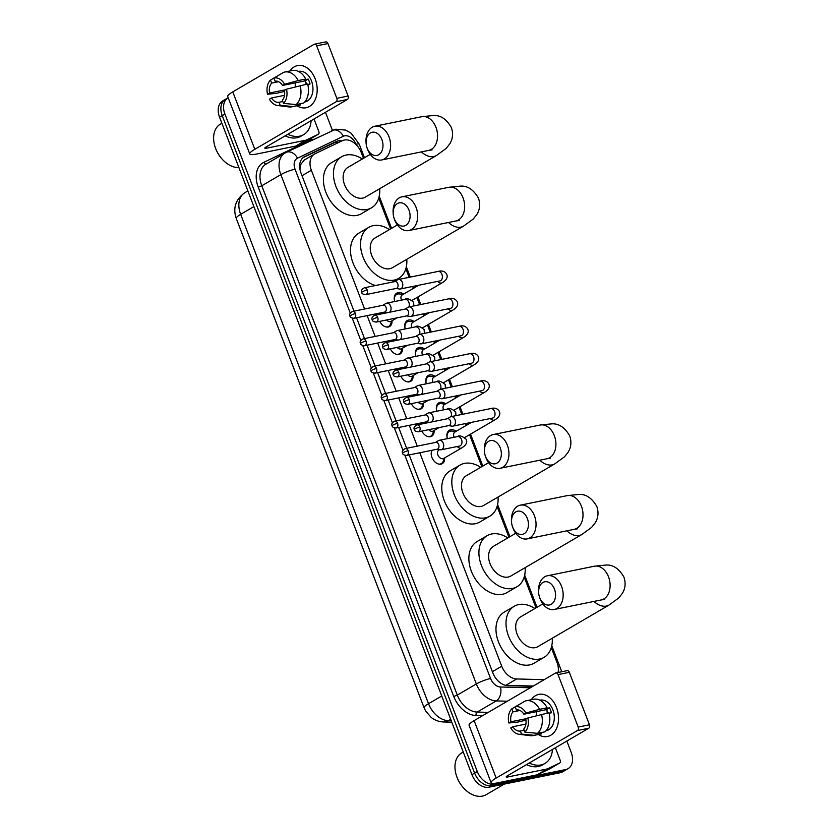 <?xml version="1.0" encoding="UTF-8"?>
<svg xmlns="http://www.w3.org/2000/svg" width="838" height="838" viewBox="0 0 838 838"><rect width="100%" height="100%" fill="white"/><g stroke="black" fill="none" stroke-linecap="round" stroke-linejoin="round"><path stroke-width="1.26" d="M391.995 320.776A8.6 5.971 -120.3 0 1 389.628 326.506A8.6 5.971 -120.3 0 1 388.329 327.009A8.6 5.971 -120.3 0 1 379.74 321.363M379.844 313.035A8.066 5.594 59.7 0 0 378.87 314.386A8.6 5.971 -120.3 0 1 379.457 313.119M402.523 348.199A8.6 5.971 -120.3 0 1 400.155 353.94A8.6 5.971 -120.3 0 1 398.857 354.432A8.6 5.971 -120.3 0 1 390.267 348.786M389.398 341.831A8.6 5.971 -120.3 0 1 389.984 340.542M413.05 375.623A8.6 5.971 -120.3 0 1 410.693 381.363A8.6 5.971 -120.3 0 1 409.384 381.856A8.6 5.971 -120.3 0 1 400.805 376.22M400.899 367.892A8.066 5.594 59.7 0 0 399.936 369.244A8.6 5.971 -120.3 0 1 400.512 367.976M423.578 403.057A8.6 5.971 -120.3 0 1 421.221 408.797A8.6 5.971 -120.3 0 1 419.911 409.29A8.6 5.971 -120.3 0 1 411.332 403.644M411.427 395.327A8.066 5.594 59.7 0 0 410.463 396.667A8.6 5.971 -120.3 0 1 411.039 395.4M434.105 430.481A8.6 5.971 -120.3 0 1 431.748 436.221A8.6 5.971 -120.3 0 1 430.449 436.713A8.6 5.971 -120.3 0 1 421.86 431.067M420.98 424.112A8.6 5.971 -120.3 0 1 421.566 422.823M444.632 457.915A8.6 5.971 -120.3 0 1 442.275 463.644A8.6 5.971 -120.3 0 1 440.977 464.137A8.6 5.971 -120.3 0 1 433.036 459.653A8.6 5.971 -120.3 0 1 432.104 450.257M403.015 294.463L399.454 293.96A8.066 5.594 59.7 0 0 397.851 294.002A8.066 5.594 59.7 0 0 396.625 294.463A8.066 5.594 59.7 0 0 394.719 301.512A9.155 6.348 -120.3 0 1 396.751 293.132A9.155 6.348 -120.3 0 1 398.134 292.609A9.155 6.348 -120.3 0 1 403.57 294.138M405.215 328.946A9.155 6.348 -120.3 0 1 407.278 320.556A9.155 6.348 -120.3 0 1 408.661 320.032A9.155 6.348 -120.3 0 1 414.098 321.562M424.07 349.32L420.508 348.818A8.066 5.594 59.7 0 0 418.906 348.849A8.066 5.594 59.7 0 0 417.68 349.32A8.066 5.594 59.7 0 0 415.774 356.37A9.155 6.348 -120.3 0 1 417.806 347.99A9.155 6.348 -120.3 0 1 419.189 347.466A9.155 6.348 -120.3 0 1 424.636 348.996M434.597 376.744L431.036 376.241A8.066 5.594 59.7 0 0 429.433 376.283A8.066 5.594 59.7 0 0 428.208 376.744A8.066 5.594 59.7 0 0 426.301 383.794A9.155 6.348 -120.3 0 1 428.333 375.414A9.155 6.348 -120.3 0 1 429.716 374.89A9.155 6.348 -120.3 0 1 435.163 376.419M445.125 404.178L441.563 403.675A8.066 5.594 59.7 0 0 439.96 403.707A8.066 5.594 59.7 0 0 438.735 404.167A8.066 5.594 59.7 0 0 436.828 411.228A9.155 6.348 -120.3 0 1 438.861 402.837A9.155 6.348 -120.3 0 1 440.243 402.313A9.155 6.348 -120.3 0 1 445.69 403.843M455.652 431.601L452.091 431.099A8.066 5.594 59.7 0 0 450.488 431.141A8.066 5.594 59.7 0 0 449.273 431.601A8.066 5.594 59.7 0 0 447.356 438.651A9.155 6.348 -120.3 0 1 449.388 430.271A9.155 6.348 -120.3 0 1 450.771 429.747A9.155 6.348 -120.3 0 1 456.218 431.277M419.796 452.75L501.732 666.22A16.132 11.187 59.7 0 0 516.669 678.958L505.796 685.316L533.272 686.05M304.184 160.11L300.381 164.95L299.941 169.307M558.066 672.495A16.132 11.187 59.7 0 0 557.019 662.523L551.31 647.648M516.669 678.958L544.145 679.691M363.472 158.319L361.272 152.6A16.132 11.187 59.7 0 0 342.438 140.658L315.057 153.752A16.132 11.187 59.7 0 0 314.491 154.056A16.132 11.187 59.7 0 0 311.359 170.271L364.614 309.002M367.149 315.612L375.141 336.426M377.676 343.046L385.669 363.86M388.204 370.469L396.196 391.283M398.741 397.903L406.723 418.707M409.269 425.327L417.251 446.141M536.037 607.854L524.2 577.047M508.928 537.263L497.102 506.445M481.829 466.661L469.563 434.692M466.043 425.526L465.31 423.619M461.79 414.454L459.035 407.258M455.516 398.102L454.783 396.185M451.263 387.03L448.498 379.834M444.988 370.679L444.255 368.762M440.736 359.596L437.97 352.4M434.461 343.245L433.728 341.328M430.208 332.173L427.443 324.976M423.934 315.821L423.2 313.904M419.681 304.739L416.915 297.553M413.406 288.387L412.663 286.481M409.154 277.315L405.843 268.705M390.571 228.921L378.745 198.103M566.834 741.043L571.212 752.44A16.132 11.187 -120.3 0 1 568.08 768.656A16.132 11.187 -120.3 0 1 565.64 769.577L494.252 784.075A16.132 11.187 -120.3 0 1 477.283 771.515L224.909 114.041L222.227 115.613A16.132 11.187 -120.3 0 1 225.359 99.397A16.132 11.187 -120.3 0 0 222.227 115.613L474.612 773.086L222.227 115.613L219.556 117.173A16.132 11.187 -120.3 0 1 222.678 100.958L228.03 97.826A16.132 11.187 -120.3 0 1 228.187 97.742M494.252 784.075L491.581 785.646A16.132 11.187 -120.3 0 1 474.612 773.086A16.132 11.187 -120.3 0 0 491.581 785.646L562.968 771.138L491.581 785.646L488.9 787.207A16.132 11.187 -120.3 0 1 471.93 774.647L219.556 117.173M568.08 768.656L565.409 770.216A16.132 11.187 -120.3 0 1 562.968 771.138A16.132 11.187 -120.3 0 0 565.409 770.216L562.727 771.777A16.132 11.187 -120.3 0 1 560.287 772.709L488.9 787.207M325.479 112.292L332.393 130.299M224.909 114.041A16.132 11.187 -120.3 0 1 228.03 97.826M409.185 454.908L492.859 672.914A16.132 11.187 59.7 0 0 507.797 685.641L532.821 686.322M341.862 140.931A16.132 11.187 59.7 0 0 336.185 141.528L304.707 156.58A16.132 11.187 59.7 0 0 304.131 156.884A16.132 11.187 59.7 0 0 301.01 173.099L354.003 311.16M356.538 317.77L364.53 338.583M367.065 345.204L375.057 366.007M377.592 372.627L385.585 393.441M388.12 400.061L396.112 420.865M398.658 427.485L406.639 448.299M303.021 157.67L333.514 143.089A16.132 11.187 -120.3 0 1 338.751 142.418M556.537 707.607A21.505 15.084 78.5 0 1 555.06 731.103A21.505 15.084 78.5 0 1 538.342 734.517A21.505 15.084 78.5 0 0 547.444 736.508A21.505 15.084 78.5 0 0 556.537 707.607A21.505 15.084 78.5 0 0 531.271 699.74A21.505 15.084 78.5 0 1 538.876 694.356A21.505 15.084 78.5 0 1 556.537 707.607M555.374 747.747L560.203 760.317A2.692 1.865 59.7 0 1 559.679 763.02L549.644 768.886A2.692 1.865 -120.3 0 1 549.55 768.938L537.42 774.741A2.692 1.865 -120.3 0 1 537.106 774.836L497.824 782.818A21.505 3.562 -21 0 1 491.12 782.713A21.505 3.562 -21 0 1 496.18 778.052L577.466 730.537A2.692 1.886 -101.5 0 0 578.189 727.08L589.46 724.797A2.692 1.886 78.5 0 1 588.737 728.243L507.451 775.768A5.374 0.89 159 0 0 506.183 776.931A5.374 0.89 159 0 0 507.859 776.952L547.141 768.97A2.692 1.865 59.7 0 0 547.455 768.865L559.585 763.072A2.692 1.865 59.7 0 0 559.679 763.02M491.12 782.713L469.081 725.279A21.505 3.562 -21 0 1 474.13 720.628L555.416 673.103A2.692 1.886 -101.5 0 1 555.835 672.945A2.692 1.886 -101.5 0 1 558.045 674.6L578.189 727.08M566.687 670.819A2.692 1.886 78.5 0 1 567.106 670.662A2.692 1.886 78.5 0 1 569.316 672.317L589.46 724.797M527.846 717.957L525.793 719.161A10.758 7.542 78.5 0 1 523.719 729.081L524.881 732.119A13.984 9.805 78.5 0 0 527.846 717.957L549.005 712.75A17.745 12.444 78.5 0 1 545.014 731.825L537.504 733.355L524.881 732.119M524.169 730.265L520.367 731.029A10.758 7.542 78.5 0 1 512.835 726.735L525.897 724.074M547.937 712.97A10.758 7.542 -101.5 0 0 547.591 711.975A10.758 7.542 -101.5 0 0 546.428 709.629L523.886 714.206A10.758 7.542 78.5 0 0 516.355 709.901L515.181 706.863L525.101 701.05A17.745 12.444 78.5 0 1 526.096 700.788A17.745 12.444 78.5 0 1 539.599 709.325L525.95 713.002L523.886 714.206M526.096 700.788L533.617 699.259A17.745 12.444 78.5 0 1 547.109 707.796L545.748 708.592L549.508 707.827A15.597 10.936 78.5 0 1 550.608 710.215A15.597 10.936 78.5 0 1 551.414 712.782L549.131 713.243M539.861 700.191L540.049 700.149A15.597 10.936 78.5 0 1 552.86 709.765A15.597 10.936 78.5 0 1 546.261 730.715L546.072 730.757M520.367 731.029L521.54 734.078L534.162 735.303L541.673 733.774L541.222 732.601M541.673 733.774A17.745 12.444 78.5 0 1 540.678 734.046L533.167 735.565A17.745 12.444 78.5 0 1 530.276 735.67L518.869 734.256A13.984 9.805 78.5 0 1 510.771 727.929L512.835 726.735M526.83 718.554L510.929 721.78L508.876 722.985L517.769 722.084L525.95 720.167M534.162 735.303A17.745 12.444 78.5 0 1 533.167 735.565M547.109 707.796L539.599 709.325M521.54 734.078A13.984 9.805 78.5 0 1 518.869 734.256M508.876 722.985A13.984 9.805 78.5 0 1 511.84 708.812L513.013 711.86L519.927 710.456M521.76 703.009L511.84 708.812M515.181 706.863A13.984 9.805 78.5 0 1 525.95 713.002M510.929 721.78A10.758 7.542 78.5 0 1 513.013 711.86M546.544 730.17A15.597 10.936 78.5 0 0 548.01 729.05L547.204 729.217M541.495 714.28A17.745 12.444 78.5 0 1 537.504 733.355M536.708 715.568A10.758 7.542 78.5 0 1 536.749 711.598M547.204 713.117A13.439 9.428 78.5 0 1 547.067 710.771M549.508 707.827L546.428 709.629M504.319 784.075L486.124 794.717A24.197 16.781 -120.3 0 1 482.468 796.1A24.197 16.781 -120.3 0 1 463.288 787.647A24.197 16.781 -120.3 0 1 456.647 776.292A24.197 16.781 -120.3 0 1 461.696 752.933L463.246 752.021M552.462 749.455A26.889 18.646 -120.3 0 1 545.014 763.397A26.889 18.646 -120.3 0 1 540.95 764.947A26.889 18.646 -120.3 0 1 529.207 763.041M545.014 763.397L542.343 764.968A26.889 18.646 -120.3 0 1 538.279 766.508A26.889 18.646 -120.3 0 1 526.536 764.602M463.194 787.542A23.118 16.037 -120.3 0 1 463.1 787.427A23.118 16.037 -120.3 0 1 456.752 776.575A23.118 16.037 -120.3 0 1 456.7 776.428M554.452 589.083A11.826 8.296 -101.5 0 0 544.522 581.834A11.826 8.296 -101.5 0 0 538.666 592.916A11.826 8.296 -101.5 0 0 539.515 597.106A11.826 8.296 -101.5 0 0 539.724 597.683A11.826 8.296 -101.5 0 0 551.268 604.282A11.826 8.296 -101.5 0 0 554.452 589.083M538.666 592.916L538.593 591.942A17.21 12.067 78.5 0 1 547.424 575.758A17.21 12.067 78.5 0 1 561.554 586.359A17.21 12.067 78.5 0 1 554.274 609.488A17.21 12.067 78.5 0 1 540.143 598.877A17.21 12.067 78.5 0 1 539.829 598.028L539.515 597.106M542.835 603.884L520.482 616.946A17.21 11.931 59.7 0 0 517.926 636.063A17.21 11.931 59.7 0 0 535.241 647.648A17.21 11.931 59.7 0 0 537.849 646.664L608.964 605.088L618.716 597.976L622.404 593.314C625.378 588.318 625.892 582.902 623.922 577.089C619.01 568.625 613.06 564.613 606.073 565.042L594.383 566.216L547.424 575.758M552.242 638.242A29.571 20.51 -120.3 0 1 544.092 657.338A29.571 20.51 -120.3 0 1 539.62 659.035A29.571 20.51 -120.3 0 1 509.85 639.132A29.571 20.51 -120.3 0 1 514.239 606.272A29.571 20.51 -120.3 0 1 518.712 604.575A29.571 20.51 -120.3 0 1 534.874 608.535M544.092 657.338L534.057 663.204A29.571 20.51 -120.3 0 1 529.585 664.901A29.571 20.51 -120.3 0 1 499.815 644.998A29.571 20.51 -120.3 0 1 504.204 612.138L514.239 606.272M527.343 518.481A11.826 8.296 -101.5 0 0 517.413 511.243A11.826 8.296 -101.5 0 0 511.568 522.315A11.826 8.296 -101.5 0 0 512.416 526.505A11.826 8.296 -101.5 0 0 512.626 527.092A11.826 8.296 -101.5 0 0 524.169 533.68A11.826 8.296 -101.5 0 0 527.343 518.481M511.568 522.315L511.494 521.341A17.21 12.067 78.5 0 1 520.314 505.157A17.21 12.067 78.5 0 1 534.445 515.768A17.21 12.067 78.5 0 1 527.175 538.886A17.21 12.067 78.5 0 1 513.045 528.275A17.21 12.067 78.5 0 1 512.73 527.427L512.416 526.505M515.737 533.282L493.383 546.355A17.21 11.931 59.7 0 0 490.827 565.472A17.21 11.931 59.7 0 0 508.142 577.047A17.21 11.931 59.7 0 0 510.751 576.062L581.865 534.487L591.618 527.374L595.305 522.713C598.28 517.716 598.782 512.311 596.824 506.487C591.911 498.034 585.961 494.011 578.964 494.441L567.284 495.614L520.314 505.157M525.143 567.64A29.571 20.51 -120.3 0 1 516.983 586.736A29.571 20.51 -120.3 0 1 512.51 588.433A29.571 20.51 -120.3 0 1 482.751 568.531A29.571 20.51 -120.3 0 1 487.14 535.671A29.571 20.51 -120.3 0 1 491.613 533.974A29.571 20.51 -120.3 0 1 507.776 537.933M516.983 586.736L506.948 592.602A29.571 20.51 -120.3 0 1 502.475 594.299A29.571 20.51 -120.3 0 1 472.716 574.397A29.571 20.51 -120.3 0 1 477.105 541.537L487.14 535.671M500.244 447.88A11.826 8.296 -101.5 0 0 490.314 440.641A11.826 8.296 -101.5 0 0 484.469 451.713A11.826 8.296 -101.5 0 0 485.317 455.903A11.826 8.296 -101.5 0 0 485.527 456.49A11.826 8.296 -101.5 0 0 497.07 463.079A11.826 8.296 -101.5 0 0 500.244 447.88M484.469 451.713L484.395 450.739A17.21 12.067 78.5 0 1 493.215 434.555A17.21 12.067 78.5 0 1 507.346 445.167A17.21 12.067 78.5 0 1 500.066 468.285A17.21 12.067 78.5 0 1 485.935 457.684A17.21 12.067 78.5 0 1 485.631 456.836L485.317 455.903M488.638 462.681L466.274 475.754A17.21 11.931 59.7 0 0 463.728 494.87A17.21 11.931 59.7 0 0 481.043 506.445A17.21 11.931 59.7 0 0 483.641 505.461L554.766 463.896L564.508 456.773L568.206 452.122C571.181 447.115 571.684 441.71 569.725 435.886C564.812 427.432 558.862 423.42 551.865 423.85L540.185 425.023L493.215 434.555M498.044 497.049A29.571 20.51 -120.3 0 1 489.884 516.145A29.571 20.51 -120.3 0 1 485.412 517.842A29.571 20.51 -120.3 0 1 455.652 497.929A29.571 20.51 -120.3 0 1 460.041 465.069A29.571 20.51 -120.3 0 1 464.514 463.383A29.571 20.51 -120.3 0 1 480.677 467.332M489.884 516.145L479.849 522.011A29.571 20.51 -120.3 0 1 475.376 523.708A29.571 20.51 -120.3 0 1 445.617 503.795A29.571 20.51 -120.3 0 1 449.996 470.946L460.041 465.069M408.986 210.149A11.826 8.296 -101.5 0 0 399.056 202.901A11.826 8.296 -101.5 0 0 393.211 213.983A11.826 8.296 -101.5 0 0 394.059 218.163A11.826 8.296 -101.5 0 0 394.269 218.749A11.826 8.296 -101.5 0 0 405.812 225.338A11.826 8.296 -101.5 0 0 408.986 210.149M393.211 213.983L393.137 212.999A17.21 12.067 78.5 0 1 401.957 196.825A17.21 12.067 78.5 0 1 416.088 207.426A17.21 12.067 78.5 0 1 408.808 230.544A17.21 12.067 78.5 0 1 394.677 219.944A17.21 12.067 78.5 0 1 394.373 219.095L394.059 218.163M397.38 224.94L375.015 238.013A17.21 11.931 59.7 0 0 372.47 257.13A17.21 11.931 59.7 0 0 389.785 268.715A17.21 11.931 59.7 0 0 392.383 267.72L463.508 226.155L473.25 219.043L476.937 214.381C479.923 209.385 480.425 203.969 478.467 198.145C473.554 189.692 467.604 185.68 460.607 186.109L448.927 187.283L401.957 196.825M406.786 259.309A29.571 20.51 -120.3 0 1 398.626 278.405A29.571 20.51 -120.3 0 1 394.153 280.101A29.571 20.51 -120.3 0 1 364.383 260.189A29.571 20.51 -120.3 0 1 368.772 227.339A29.571 20.51 -120.3 0 1 373.245 225.642A29.571 20.51 -120.3 0 1 389.419 229.591M375.508 285.517A29.571 20.51 -120.3 0 1 352.243 260.786A29.571 20.51 -120.3 0 1 358.737 233.205L368.772 227.339M381.887 139.548A11.826 8.296 -101.5 0 0 371.957 132.299A11.826 8.296 -101.5 0 0 366.101 143.382A11.826 8.296 -101.5 0 0 366.96 147.561A11.826 8.296 -101.5 0 0 367.17 148.148A11.826 8.296 -101.5 0 0 378.713 154.737A11.826 8.296 -101.5 0 0 381.887 139.548M366.101 143.382L366.038 142.408A17.21 12.067 78.5 0 1 374.858 126.224A17.21 12.067 78.5 0 1 388.989 136.824A17.21 12.067 78.5 0 1 381.709 159.953A17.21 12.067 78.5 0 1 367.578 149.342A17.21 12.067 78.5 0 1 367.274 148.494L366.96 147.561M370.281 154.339L347.917 167.411A17.21 11.931 59.7 0 0 345.361 186.528A17.21 11.931 59.7 0 0 362.686 198.114A17.21 11.931 59.7 0 0 365.284 197.129L436.399 155.554L446.151 148.441L449.838 143.78C452.824 138.783 453.327 133.368 451.368 127.544C446.455 119.09 440.505 115.078 433.508 115.508L421.818 116.681L374.858 126.224M379.687 188.707A29.571 20.51 -120.3 0 1 371.527 207.803A29.571 20.51 -120.3 0 1 367.054 209.5A29.571 20.51 -120.3 0 1 337.285 189.598A29.571 20.51 -120.3 0 1 341.674 156.737A29.571 20.51 -120.3 0 1 346.146 155.04A29.571 20.51 -120.3 0 1 362.32 159M371.527 207.803L361.492 213.669A29.571 20.51 -120.3 0 1 357.019 215.366A29.571 20.51 -120.3 0 1 327.249 195.464A29.571 20.51 -120.3 0 1 331.639 162.603L341.674 156.737M448.623 425.631L452.101 426.144A4.839 3.394 -101.5 0 0 452.949 426.123A4.839 3.394 -101.5 0 0 453.693 425.84A4.839 3.394 -101.5 0 0 455.003 419.629A4.839 3.394 -101.5 0 0 451.022 416.643A4.839 3.394 -101.5 0 0 450.278 416.926A4.839 3.394 -101.5 0 0 450.236 416.957A4.839 3.394 -101.5 0 0 450.195 416.978L447.23 418.78M419.817 427.087A3.499 2.451 -101.5 0 1 418.34 431.79L448.927 425.568A3.499 2.451 -101.5 0 0 449.461 425.369A3.499 2.451 -101.5 0 0 450.404 420.875A3.499 2.451 -101.5 0 0 447.534 418.717L416.947 424.939C414.265 426.448 413.406 428.009 414.381 429.611A3.499 0.576 159 0 1 415.208 428.857A3.499 0.576 -21 0 1 419.817 427.087A3.499 2.451 -101.5 0 0 416.947 424.939M471.448 422.362L454.908 432.041A4.839 3.352 59.7 0 0 454.123 437.279M438.096 398.207L441.574 398.72A4.839 3.394 -101.5 0 0 442.422 398.699A4.839 3.394 -101.5 0 0 443.166 398.417A4.839 3.394 -101.5 0 0 444.465 392.194A4.839 3.394 -101.5 0 0 440.495 389.209A4.839 3.394 -101.5 0 0 439.751 389.502A4.839 3.394 -101.5 0 0 439.709 389.523A4.839 3.394 -101.5 0 0 439.667 389.555M409.29 399.663A3.499 2.451 -101.5 0 1 407.813 404.356L438.4 398.144A3.499 2.451 -101.5 0 0 438.934 397.935A3.499 2.451 -101.5 0 0 439.877 393.451A3.499 2.451 -101.5 0 0 437.007 391.294L406.42 397.505C403.738 399.024 402.879 400.585 403.853 402.188A3.499 0.576 159 0 1 404.681 401.433A3.499 0.576 -21 0 1 409.29 399.663A3.499 2.451 -101.5 0 0 406.42 397.505M460.921 394.939L444.381 404.607A4.839 3.352 59.7 0 0 443.595 409.845M427.569 370.773L431.046 371.297A4.839 3.394 -101.5 0 0 431.895 371.276A4.839 3.394 -101.5 0 0 432.638 370.983A4.839 3.394 -101.5 0 0 433.937 364.771A4.839 3.394 -101.5 0 0 429.967 361.786A4.839 3.394 -101.5 0 0 429.224 362.068A4.839 3.394 -101.5 0 0 429.182 362.1A4.839 3.394 -101.5 0 0 429.14 362.121L426.175 363.922M398.762 372.229A3.499 2.451 -101.5 0 1 397.285 376.932L427.872 370.721A3.499 2.451 -101.5 0 0 428.407 370.511A3.499 2.451 -101.5 0 0 429.349 366.017A3.499 2.451 -101.5 0 0 426.479 363.87L395.892 370.082C393.211 371.59 392.352 373.151 393.326 374.754A3.499 0.576 159 0 1 394.153 373.999A3.499 0.576 -21 0 1 398.762 372.229A3.499 2.451 -101.5 0 0 395.892 370.082M450.394 367.515L433.854 377.184A4.839 3.352 59.7 0 0 433.068 382.421M417.041 343.35L420.519 343.863A4.839 3.394 -101.5 0 0 421.367 343.842A4.839 3.394 -101.5 0 0 422.111 343.559A4.839 3.394 -101.5 0 0 423.41 337.337A4.839 3.394 -101.5 0 0 419.44 334.362A4.839 3.394 -101.5 0 0 418.686 334.645A4.839 3.394 -101.5 0 0 418.654 334.666A4.839 3.394 -101.5 0 0 418.612 334.697L415.648 336.499M388.235 344.806A3.499 2.451 -101.5 0 1 386.758 349.498L417.345 343.287A3.499 2.451 -101.5 0 0 417.879 343.077A3.499 2.451 -101.5 0 0 418.822 338.594A3.499 2.451 -101.5 0 0 415.952 336.436L385.365 342.648C382.683 344.167 381.824 345.727 382.798 347.33A3.499 0.576 159 0 1 383.615 346.576A3.499 0.576 -21 0 1 388.235 344.806A3.499 2.451 -101.5 0 0 385.365 342.648M439.866 340.081L423.326 349.75A4.839 3.352 59.7 0 0 422.541 354.987M413.543 321.897L409.981 321.394A8.066 5.594 59.7 0 0 408.378 321.425A8.066 5.594 59.7 0 0 407.153 321.886A8.066 5.594 59.7 0 0 405.246 328.936M406.514 315.926L409.992 316.439A4.839 3.394 -101.5 0 0 410.84 316.418A4.839 3.394 -101.5 0 0 411.584 316.125A4.839 3.394 -101.5 0 0 412.883 309.913A4.839 3.394 -101.5 0 0 408.913 306.928A4.839 3.394 -101.5 0 0 408.158 307.221A4.839 3.394 -101.5 0 0 408.116 307.242A4.839 3.394 -101.5 0 0 408.085 307.263M377.708 317.382A3.499 2.451 -101.5 0 1 376.231 322.075L406.807 315.863A3.499 2.451 -101.5 0 0 407.352 315.654A3.499 2.451 -101.5 0 0 408.295 311.17A3.499 2.451 -101.5 0 0 405.424 309.013L374.837 315.224C372.156 316.743 371.297 318.293 372.271 319.906A3.499 0.576 159 0 1 373.088 319.142A3.499 0.576 -21 0 1 377.708 317.382A3.499 2.451 -101.5 0 0 374.837 315.224M429.339 312.658L412.799 322.326A4.839 3.352 59.7 0 0 412.013 327.564M395.986 288.492L399.464 289.005A4.839 3.394 -101.5 0 0 400.313 288.984A4.839 3.394 -101.5 0 0 401.056 288.701A4.839 3.394 -101.5 0 0 402.355 282.49A4.839 3.394 -101.5 0 0 398.385 279.504A4.839 3.394 -101.5 0 0 397.631 279.787A4.839 3.394 -101.5 0 0 397.589 279.819A4.839 3.394 -101.5 0 0 397.547 279.84M367.18 289.948A3.499 2.451 -101.5 0 1 365.703 294.651L396.28 288.429A3.499 2.451 -101.5 0 0 396.824 288.23A3.499 2.451 -101.5 0 0 397.757 283.736A3.499 2.451 -101.5 0 0 394.887 281.578L364.31 287.801C361.618 289.309 360.769 290.87 361.744 292.472A3.499 0.576 159 0 1 362.561 291.718A3.499 0.576 -21 0 1 367.18 289.948A3.499 2.451 -101.5 0 0 364.31 287.801M418.811 285.234L402.271 294.903A4.839 3.352 59.7 0 0 401.486 300.14M438.871 464.116A8.066 5.594 59.7 0 0 440.118 464.043A8.066 5.594 59.7 0 0 441.333 463.571A8.066 5.594 59.7 0 0 443.155 461.361L444.465 458.009M439.541 449.671L438.84 450.09A4.839 3.352 59.7 0 0 438.117 455.463A4.839 3.352 59.7 0 0 442.988 458.721A4.839 3.352 59.7 0 0 443.721 458.438L461.78 447.88A4.839 3.352 59.7 0 1 461.047 448.162A4.839 3.352 59.7 0 1 457.255 446.518M436.902 449.283L440.369 449.797A4.839 3.394 -101.5 0 0 441.217 449.776A4.839 3.394 -101.5 0 0 441.972 449.482A4.839 3.394 -101.5 0 0 443.271 443.271A4.839 3.394 -101.5 0 0 439.29 440.285A4.839 3.394 -101.5 0 0 438.546 440.579A4.839 3.394 -101.5 0 0 438.504 440.599A4.839 3.394 -101.5 0 0 438.463 440.62M408.096 450.739A3.499 2.451 -101.5 0 1 406.619 455.432L437.195 449.22A3.499 2.451 -101.5 0 0 437.74 449.011A3.499 2.451 -101.5 0 0 438.672 444.528A3.499 2.451 -101.5 0 0 435.802 442.37L405.225 448.581C402.533 450.1 401.685 451.651 402.659 453.264A3.499 0.576 159 0 1 403.476 452.499A3.499 0.576 -21 0 1 408.096 450.739A3.499 2.451 -101.5 0 0 405.225 448.581M432.481 450.174A8.066 5.594 59.7 0 0 431.518 451.525M428.344 436.682A8.066 5.594 59.7 0 0 429.59 436.608A8.066 5.594 59.7 0 0 430.805 436.148A8.066 5.594 59.7 0 0 432.628 433.927L433.937 430.585M428.7 429.685A4.839 3.352 59.7 0 0 432.46 431.298A4.839 3.352 59.7 0 0 433.194 431.015L439.081 427.569M431.601 421.964A4.839 3.394 -101.5 0 0 432.743 415.847A4.839 3.394 -101.5 0 0 428.763 412.862A4.839 3.394 -101.5 0 0 428.019 413.144A4.839 3.394 -101.5 0 0 427.977 413.176A4.839 3.394 -101.5 0 0 427.935 413.197L424.981 414.999M397.568 423.305A3.499 2.451 -101.5 0 1 396.081 428.009L426.668 421.797A3.499 2.451 -101.5 0 0 427.212 421.587A3.499 2.451 -101.5 0 0 428.145 417.094A3.499 2.451 -101.5 0 0 425.275 414.946L394.698 421.158C392.006 422.666 391.147 424.227 392.132 425.83A3.499 0.576 159 0 1 392.949 425.076A3.499 0.576 -21 0 1 397.568 423.305A3.499 2.451 -101.5 0 0 394.698 421.158M421.954 422.75A8.066 5.594 59.7 0 0 420.99 424.101M417.816 409.258A8.066 5.594 59.7 0 0 419.052 409.185A8.066 5.594 59.7 0 0 420.278 408.724A8.066 5.594 59.7 0 0 422.101 406.503L423.41 403.151M418.162 402.25A4.839 3.352 59.7 0 0 421.933 403.864A4.839 3.352 59.7 0 0 422.666 403.591L428.553 400.145M421.074 394.53A4.839 3.394 -101.5 0 0 422.216 388.413A4.839 3.394 -101.5 0 0 418.235 385.438A4.839 3.394 -101.5 0 0 417.492 385.721A4.839 3.394 -101.5 0 0 417.45 385.742A4.839 3.394 -101.5 0 0 417.408 385.773M387.041 395.882A3.499 2.451 -101.5 0 1 385.553 400.574L416.14 394.363A3.499 2.451 -101.5 0 0 416.675 394.153A3.499 2.451 -101.5 0 0 417.617 389.67A3.499 2.451 -101.5 0 0 414.747 387.512L384.171 393.724C381.479 395.243 380.62 396.803 381.594 398.406A3.499 0.576 159 0 1 382.421 397.652A3.499 0.576 -21 0 1 387.041 395.882A3.499 2.451 -101.5 0 0 384.171 393.724M407.289 381.835A8.066 5.594 59.7 0 0 408.525 381.751A8.066 5.594 59.7 0 0 409.751 381.29A8.066 5.594 59.7 0 0 411.573 379.08L412.872 375.728M407.635 374.827A4.839 3.352 59.7 0 0 411.406 376.44A4.839 3.352 59.7 0 0 412.139 376.157L418.026 372.721M410.536 367.107A4.839 3.394 -101.5 0 0 411.678 360.989A4.839 3.394 -101.5 0 0 407.708 358.004A4.839 3.394 -101.5 0 0 406.964 358.297A4.839 3.394 -101.5 0 0 406.922 358.318A4.839 3.394 -101.5 0 0 406.88 358.339M376.503 368.458A3.499 2.451 -101.5 0 1 375.026 373.151L405.613 366.939A3.499 2.451 -101.5 0 0 406.147 366.73A3.499 2.451 -101.5 0 0 407.09 362.236A3.499 2.451 -101.5 0 0 404.22 360.089L373.633 366.3C370.951 367.809 370.092 369.369 371.066 370.972A3.499 0.576 159 0 1 371.894 370.218A3.499 0.576 -21 0 1 376.503 368.458A3.499 2.451 -101.5 0 0 373.633 366.3M396.762 354.401A8.066 5.594 59.7 0 0 397.998 354.327A8.066 5.594 59.7 0 0 399.223 353.866A8.066 5.594 59.7 0 0 401.046 351.646L402.345 348.294M397.107 347.403A4.839 3.352 59.7 0 0 400.878 349.006A4.839 3.352 59.7 0 0 401.601 348.734L407.498 345.287M400.009 339.673A4.839 3.394 -101.5 0 0 401.151 333.555A4.839 3.394 -101.5 0 0 397.181 330.581A4.839 3.394 -101.5 0 0 396.437 330.863A4.839 3.394 -101.5 0 0 396.395 330.884A4.839 3.394 -101.5 0 0 396.353 330.916L393.389 332.717M365.976 341.024A3.499 2.451 -101.5 0 1 364.499 345.727L395.086 339.505A3.499 2.451 -101.5 0 0 395.62 339.306A3.499 2.451 -101.5 0 0 396.563 334.812A3.499 2.451 -101.5 0 0 393.692 332.655L363.105 338.866C360.424 340.385 359.565 341.946 360.539 343.549A3.499 0.576 159 0 1 361.367 342.794A3.499 0.576 -21 0 1 365.976 341.024A3.499 2.451 -101.5 0 0 363.105 338.866M390.372 340.469A8.066 5.594 59.7 0 0 389.408 341.82M386.234 326.977A8.066 5.594 59.7 0 0 387.47 326.904A8.066 5.594 59.7 0 0 388.696 326.432A8.066 5.594 59.7 0 0 390.508 324.222L391.817 320.87M386.58 319.969A4.839 3.352 59.7 0 0 390.34 321.583A4.839 3.352 59.7 0 0 391.074 321.31L396.971 317.864M389.481 312.249A4.839 3.394 -101.5 0 0 390.623 306.132A4.839 3.394 -101.5 0 0 386.653 303.147A4.839 3.394 -101.5 0 0 385.909 303.44A4.839 3.394 -101.5 0 0 385.868 303.461A4.839 3.394 -101.5 0 0 385.826 303.492M355.448 313.601A3.499 2.451 -101.5 0 1 353.971 318.293L384.558 312.082A3.499 2.451 -101.5 0 0 385.092 311.872A3.499 2.451 -101.5 0 0 386.035 307.389A3.499 2.451 -101.5 0 0 383.165 305.231L352.578 311.443C349.896 312.962 349.037 314.512 350.012 316.125A3.499 0.576 159 0 1 350.829 315.36A3.499 0.576 -21 0 1 355.448 313.601A3.499 2.451 -101.5 0 0 352.578 311.443M315.182 78.856A21.505 15.084 78.5 0 1 313.705 102.341A21.505 15.084 78.5 0 1 296.977 105.766A21.505 15.084 78.5 0 0 306.079 107.756A21.505 15.084 78.5 0 0 315.182 78.856A21.505 15.084 78.5 0 0 289.917 70.979A21.505 15.084 78.5 0 1 297.521 65.594A21.505 15.084 78.5 0 1 315.182 78.856M314.02 118.986L318.838 131.566A2.692 1.865 59.7 0 1 318.325 134.269L308.29 140.135A2.692 1.865 -120.3 0 1 308.185 140.176L296.065 145.98A2.692 1.865 -120.3 0 1 295.751 146.084L256.47 154.066A21.505 3.562 -21 0 1 249.766 153.951A21.505 3.562 -21 0 1 254.815 149.3L336.101 101.775A2.692 1.886 -101.5 0 0 336.824 98.329L348.095 96.035A2.692 1.886 78.5 0 1 347.372 99.492L266.086 147.006A5.374 0.89 159 0 0 264.829 148.169A5.374 0.89 159 0 0 266.505 148.2L305.786 140.218A2.692 1.865 59.7 0 0 306.1 140.114L318.22 134.31A2.692 1.865 59.7 0 0 318.325 134.269M249.766 153.951L227.716 96.517A21.505 3.562 -21 0 1 232.775 91.866L314.061 44.351A2.692 1.886 -101.5 0 1 314.48 44.194A2.692 1.886 -101.5 0 1 316.68 45.849L336.824 98.329M325.333 42.057A2.692 1.886 78.5 0 1 325.752 41.9A2.692 1.886 78.5 0 1 327.951 43.555L348.095 96.035M286.491 89.195L284.428 90.399A10.758 7.542 78.5 0 1 282.354 100.319L283.527 103.367A13.984 9.805 78.5 0 0 286.491 89.195L307.651 83.989A17.745 12.444 78.5 0 1 303.66 103.064L296.149 104.593L283.527 103.367M282.815 101.503L279.012 102.278A10.758 7.542 78.5 0 1 271.481 97.973L284.532 95.323M306.582 84.209A10.758 7.542 -101.5 0 0 306.237 83.224A10.758 7.542 -101.5 0 0 305.074 80.867L282.532 85.445A10.758 7.542 78.5 0 0 275 81.15L273.827 78.102L283.747 72.298A17.745 12.444 78.5 0 1 284.742 72.037A17.745 12.444 78.5 0 1 298.234 80.563L284.585 84.25L282.532 85.445M284.742 72.037L292.253 70.507A17.745 12.444 78.5 0 1 305.755 79.044L304.393 79.83L308.154 79.076A15.597 10.936 78.5 0 1 309.243 81.464A15.597 10.936 78.5 0 1 310.05 84.02L307.776 84.481M298.506 71.429L298.695 71.387A15.597 10.936 78.5 0 1 311.506 81.003A15.597 10.936 78.5 0 1 304.906 101.953L304.718 101.995M279.012 102.278L280.185 105.326L292.797 106.552L300.318 105.022L299.857 103.839M300.318 105.022A17.745 12.444 78.5 0 1 299.323 105.284L291.813 106.814A17.745 12.444 78.5 0 1 288.911 106.918L277.504 105.494A13.984 9.805 78.5 0 1 269.417 99.177L271.481 97.973M285.465 89.792L269.574 93.018L267.521 94.223L276.414 93.322L284.585 91.415M292.797 106.552A17.745 12.444 78.5 0 1 291.813 106.814M305.755 79.044L298.234 80.563M280.185 105.326A13.984 9.805 78.5 0 1 277.504 105.494M267.521 94.223A13.984 9.805 78.5 0 1 270.485 80.06L271.648 83.098L278.572 81.695M280.405 74.247L270.485 80.06M273.827 78.102A13.984 9.805 78.5 0 1 284.585 84.25M269.574 93.018A10.758 7.542 78.5 0 1 271.648 83.098M305.189 101.408A15.597 10.936 78.5 0 0 306.645 100.298L305.849 100.455M300.14 85.518A17.745 12.444 78.5 0 1 296.149 104.593M295.353 86.806A10.758 7.542 78.5 0 1 295.395 82.836M305.849 84.355A13.439 9.428 78.5 0 1 305.713 82.009M308.154 79.076L305.074 80.867M311.097 120.693A26.889 18.646 -120.3 0 1 303.66 134.646A26.889 18.646 -120.3 0 1 299.595 136.185A26.889 18.646 -120.3 0 1 287.853 134.279M303.66 134.646L300.978 136.206A26.889 18.646 -120.3 0 1 296.914 137.746A26.889 18.646 -120.3 0 1 285.182 135.85M238.903 167.6A24.197 16.781 -120.3 0 1 221.934 158.895A24.197 16.781 -120.3 0 1 215.293 147.53A24.197 16.781 -120.3 0 1 220.342 124.171L221.892 123.27M221.84 158.78A23.118 16.037 -120.3 0 1 221.735 158.675A23.118 16.037 -120.3 0 1 215.387 147.813A23.118 16.037 -120.3 0 1 215.345 147.677M336.426 142.324A16.132 11.606 64.4 0 1 337.368 143.089M299.774 164.185A16.132 11.606 64.4 0 1 300.381 164.95M492.388 671.688L501.732 666.22M302.015 175.729L311.359 170.271M236.243 218.404A18.824 3.122 -21 0 1 240.663 214.329L428.522 703.711A18.824 3.122 159 0 0 424.101 707.785L236.243 218.404C232.755 207.992 235.614 199.423 244.832 192.698A21.505 14.916 59.7 0 0 240.663 214.329L253.883 206.598M441.741 695.99L428.522 703.711A21.505 14.916 59.7 0 0 448.424 720.69A18.824 12.455 91.5 0 1 443.658 721.979C438.955 721.769 434.817 720.261 431.235 717.464L425.673 711.074L424.101 707.785M450.708 719.36L448.424 720.69L451.253 720.764M560.287 772.709L565.64 769.577M471.93 774.647L477.283 771.515M356.087 144.607L355.93 144.209A10.758 7.458 59.7 0 0 344.617 135.84A10.758 7.458 59.7 0 0 343.371 136.248L297.511 158.173A10.758 7.458 59.7 0 0 295.049 169.192L350.274 313.066M331.628 130.676A10.758 7.741 64.4 0 1 332.037 130.456A10.758 7.741 64.4 0 1 343.371 136.248M482.52 715.715L476.131 715.547A24.197 16.781 -120.3 0 1 453.735 696.451L258.23 187.136A24.197 16.781 -120.3 0 1 263.771 162.352L309.631 140.428A24.197 16.781 -120.3 0 1 313.506 139.318M507.325 701.217L496.253 700.924L477.189 712.07L488.261 712.363M404.89 455.348L490.555 678.508A10.758 7.458 59.7 0 0 500.506 686.992A10.758 7.113 91.5 0 1 496.253 700.924A21.505 14.916 -120.3 0 1 476.351 683.944L457.286 695.09A21.505 14.916 59.7 0 0 477.189 712.07A2.692 1.781 -88.5 0 0 476.131 715.547M490.555 678.508A10.758 1.781 159 0 0 476.351 683.944L280.845 174.629L261.781 185.774L457.286 695.09L453.735 696.451M295.049 169.192A10.758 1.781 159 0 0 280.845 174.629A21.505 14.916 -120.3 0 1 285.014 153.008A21.505 14.916 -120.3 0 1 285.779 152.6A10.758 7.741 64.4 0 1 286.187 152.38A10.758 7.741 64.4 0 1 297.511 158.173M364.457 157.743L359.282 144.262L351.112 133.2L345.665 130.11L335.787 129.209L286.187 152.38L265.95 164.154A21.505 14.916 59.7 0 0 261.781 185.774L258.23 187.136M500.506 686.992L530.297 687.789M558.674 672.369L558.265 671.311M352.253 318.21L360.811 340.5M362.781 345.644L371.339 367.924M373.308 373.067L381.866 395.358M383.835 400.491L392.394 422.781M394.363 427.925L402.921 450.205M263.771 162.352A2.692 1.938 -115.6 0 0 266.421 163.871M309.631 140.428A2.692 1.938 -115.6 0 0 309.997 140.994M359.282 144.262A10.758 1.781 159 0 0 355.93 144.209M303.597 157.23L304.707 156.58M333.514 143.089L336.185 141.528M474.13 720.628L496.18 778.052M569.316 672.317L558.045 674.6M507.409 775.789L507.859 776.952M537.106 774.836L547.141 768.97M588.737 728.243L577.466 730.537M547.455 768.865L537.42 774.741M549.55 768.938L559.585 763.072M594.016 601.412A17.21 11.931 59.7 0 0 606.366 606.073A17.21 11.931 59.7 0 0 608.964 605.088M604.659 599.421L601.234 599.945A17.21 12.067 -101.5 0 0 608.514 576.827A17.21 12.067 -101.5 0 0 594.383 566.216M566.917 530.81A17.21 11.931 59.7 0 0 579.257 535.482A17.21 11.931 59.7 0 0 581.865 534.487M577.56 528.83L574.135 529.344A17.21 12.067 -101.5 0 0 581.415 506.225A17.21 12.067 -101.5 0 0 567.284 495.614M539.808 460.209A17.21 11.931 59.7 0 0 552.158 464.881A17.21 11.931 59.7 0 0 554.766 463.896M550.461 458.229L547.036 458.742A17.21 12.067 -101.5 0 0 554.316 435.624A17.21 12.067 -101.5 0 0 540.185 425.023M448.55 222.479A17.21 11.931 59.7 0 0 460.9 227.14A17.21 11.931 59.7 0 0 463.508 226.155M459.193 220.488L455.778 221.002A17.21 12.067 -101.5 0 0 463.058 197.883A17.21 12.067 -101.5 0 0 448.927 187.283M421.451 151.877A17.21 11.931 59.7 0 0 433.801 156.538A17.21 11.931 59.7 0 0 436.399 155.554M432.094 149.887L428.679 150.411A17.21 12.067 -101.5 0 0 435.949 127.282A17.21 12.067 -101.5 0 0 421.818 116.681M490.324 418.529A4.839 3.352 59.7 0 0 494.116 420.184A4.839 3.352 59.7 0 0 494.849 419.901L464.797 437.467M493.289 417.795L492.545 418.078A4.839 3.394 -101.5 0 0 494.598 411.584A4.839 3.394 -101.5 0 0 494.483 411.301A4.839 3.394 -101.5 0 0 490.618 408.598L451.022 416.643M479.797 391.105A4.839 3.352 59.7 0 0 483.589 392.75A4.839 3.352 59.7 0 0 484.322 392.477L454.269 410.044M482.761 390.372L482.018 390.655A4.839 3.394 -101.5 0 0 484.071 384.15A4.839 3.394 -101.5 0 0 483.955 383.877A4.839 3.394 -101.5 0 0 480.09 381.164L440.495 389.209M469.27 363.682A4.839 3.352 59.7 0 0 473.061 365.326A4.839 3.352 59.7 0 0 473.795 365.043L443.742 382.61M472.234 362.938L471.49 363.231A4.839 3.394 -101.5 0 0 473.543 356.726A4.839 3.394 -101.5 0 0 473.428 356.443A4.839 3.394 -101.5 0 0 469.563 353.741L429.967 361.786M458.742 336.248A4.839 3.352 59.7 0 0 462.534 337.892A4.839 3.352 59.7 0 0 463.267 337.62L433.215 355.186M461.707 335.514L460.963 335.797A4.839 3.394 -101.5 0 0 463.016 329.292A4.839 3.394 -101.5 0 0 462.901 329.02A4.839 3.394 -101.5 0 0 459.035 326.317L419.44 334.362M448.215 308.824A4.839 3.352 59.7 0 0 452.007 310.469A4.839 3.352 59.7 0 0 452.74 310.186L422.687 327.763M451.179 308.091L450.435 308.374A4.839 3.394 -101.5 0 0 452.478 301.869A4.839 3.394 -101.5 0 0 452.373 301.596A4.839 3.394 -101.5 0 0 448.508 298.883L408.913 306.928M437.687 281.39A4.839 3.352 59.7 0 0 441.479 283.045A4.839 3.352 59.7 0 0 442.213 282.762L412.16 300.329M440.652 280.657L439.908 280.94A4.839 3.394 -101.5 0 0 441.951 274.445A4.839 3.394 -101.5 0 0 441.846 274.162A4.839 3.394 -101.5 0 0 437.981 271.46L398.385 279.504M460.219 445.785L459.486 446.067A4.839 3.394 -101.5 0 0 461.529 439.562A4.839 3.394 -101.5 0 0 461.413 439.29A4.839 3.394 -101.5 0 0 457.558 436.577L439.29 440.285M451.085 416.633A4.839 3.394 -101.5 0 0 451.001 412.139A4.839 3.394 -101.5 0 0 450.886 411.856A4.839 3.394 -101.5 0 0 447.021 409.154L428.763 412.862M440.547 389.199A4.839 3.394 -101.5 0 0 440.474 384.705A4.839 3.394 -101.5 0 0 440.359 384.433A4.839 3.394 -101.5 0 0 436.493 381.719L418.235 385.438M430.02 361.775A4.839 3.394 -101.5 0 0 429.946 357.281A4.839 3.394 -101.5 0 0 429.831 356.998A4.839 3.394 -101.5 0 0 425.966 354.296L407.708 358.004M419.492 334.352A4.839 3.394 -101.5 0 0 419.409 329.847A4.839 3.394 -101.5 0 0 419.304 329.575A4.839 3.394 -101.5 0 0 415.439 326.872L397.181 330.581M408.965 306.918A4.839 3.394 -101.5 0 0 408.881 302.424A4.839 3.394 -101.5 0 0 408.776 302.151A4.839 3.394 -101.5 0 0 404.911 299.438L386.653 303.147M232.775 91.866L254.815 149.3M327.951 43.555L316.68 45.849M266.055 147.027L266.505 148.2M295.751 146.084L305.786 140.218M347.372 99.492L336.101 101.775M306.1 140.114L296.065 145.98M308.185 140.176L318.22 134.31M303.618 160.404L314.491 154.056M451.797 722.199L443.658 721.979M244.832 192.698L247.87 190.928M561.764 671.741L551.781 645.752M537.011 607.288L524.682 575.161M509.913 536.687L497.583 504.56M482.814 466.085L470.537 434.115M467.028 424.96L466.42 423.389M462.911 414.223L460.01 406.681M456.501 397.526L455.893 395.965M452.384 386.8L449.482 379.258M445.973 370.103L445.366 368.531M441.846 359.366L438.955 351.834M435.446 342.669L434.838 341.108M431.319 331.942L428.428 324.4M424.908 315.245L424.311 313.674M420.791 304.519L417.9 296.977M414.381 287.822L413.783 286.25M410.264 277.085L406.325 266.819M391.556 228.345L379.226 196.218M567.106 670.662L555.835 672.945M601.234 599.945L554.274 609.488M574.135 529.344L527.175 538.886M547.036 458.742L500.066 468.285M398.626 278.405L392.278 282.113M455.778 221.002L408.808 230.544M428.679 150.411L381.709 159.953M418.34 431.79C415.648 431.455 414.328 430.732 414.381 429.611M494.849 419.901C499.186 417.272 500.674 414.422 499.333 411.364C497.552 408.399 494.65 407.478 490.618 408.598M449.273 431.601L447.345 432.722M492.545 418.078L452.949 426.123M407.813 404.356C405.121 404.031 403.801 403.308 403.853 402.188M484.322 392.477C488.659 389.838 490.146 386.999 488.795 383.93C487.025 380.976 484.123 380.054 480.09 381.164M436.703 391.356L439.709 389.523M438.735 404.167L436.818 405.299M482.018 390.655L442.422 398.699M397.285 376.932C394.583 376.608 393.273 375.874 393.326 374.754M473.795 365.043C478.131 362.414 479.619 359.565 478.268 356.506C476.497 353.542 473.596 352.63 469.563 353.741M428.208 376.744L426.291 377.865M471.49 363.231L431.895 371.276M386.758 349.498C384.055 349.174 382.736 348.451 382.798 347.33M463.267 337.62C467.604 334.991 469.091 332.141 467.74 329.072C465.959 326.118 463.058 325.196 459.035 326.317M417.68 349.32L415.763 350.441M460.963 335.797L421.367 343.842M376.231 322.075C373.528 321.75 372.208 321.027 372.271 319.906M452.74 310.186C457.077 307.556 458.564 304.707 457.213 301.649C455.432 298.695 452.53 297.773 448.508 298.883M405.121 309.075L408.116 307.242M407.153 321.886L405.236 323.007M450.435 308.374L410.84 316.418M365.703 294.651C363.001 294.316 361.681 293.593 361.744 292.472M442.213 282.762C446.539 280.133 448.037 277.284 446.685 274.225C444.905 271.261 442.003 270.339 437.981 271.46M394.593 281.641L397.589 279.819M396.625 294.463L394.708 295.584M439.908 280.94L400.313 288.984M406.619 455.432C403.916 455.107 402.596 454.385 402.659 453.264M441.333 463.571L440.212 464.231M457.558 436.577C459.161 435.037 462.063 435.959 466.263 439.342C467.604 442.401 466.117 445.25 461.78 447.88M435.509 442.433L438.504 440.599M459.486 446.067L441.217 449.776M396.081 428.009C393.389 427.673 392.069 426.951 392.132 425.83M430.805 436.148L429.685 436.808M447.021 409.154C448.634 407.603 451.535 408.525 455.725 411.919L455.956 415.638M426.364 421.849L429.695 422.342M428.386 422.614L429.014 422.247M385.553 400.574C382.861 400.25 381.541 399.527 381.594 398.406M420.278 408.724L419.157 409.373M436.493 381.719C438.106 380.18 441.008 381.101 445.198 384.485L445.428 388.214M415.837 394.426L419.168 394.918M414.443 387.575L417.45 385.742M417.858 395.18L418.487 394.813M375.026 373.151C372.334 372.826 371.014 372.103 371.066 370.972M409.751 381.29L408.63 381.95M425.966 354.296C427.569 352.756 430.481 353.678 434.671 357.061L434.901 360.78M405.309 367.002L408.64 367.494M403.916 360.151L406.922 358.318M407.331 367.756L407.959 367.39M364.499 345.727C361.807 345.392 360.487 344.669 360.539 343.549M399.223 353.866L398.092 354.526M415.439 326.872C417.041 325.322 419.943 326.244 424.143 329.627L424.374 333.356M394.782 339.568L398.113 340.06M396.803 340.333L397.432 339.966M353.971 318.293C351.269 317.969 349.949 317.246 350.012 316.125M388.696 326.432L387.565 327.092M404.911 299.438C406.514 297.899 409.415 298.82 413.616 302.204L413.846 305.933M384.254 312.145L387.585 312.637M382.861 305.294L385.868 303.461M386.276 312.899L386.905 312.532M325.752 41.9L314.48 44.194"/></g></svg>
